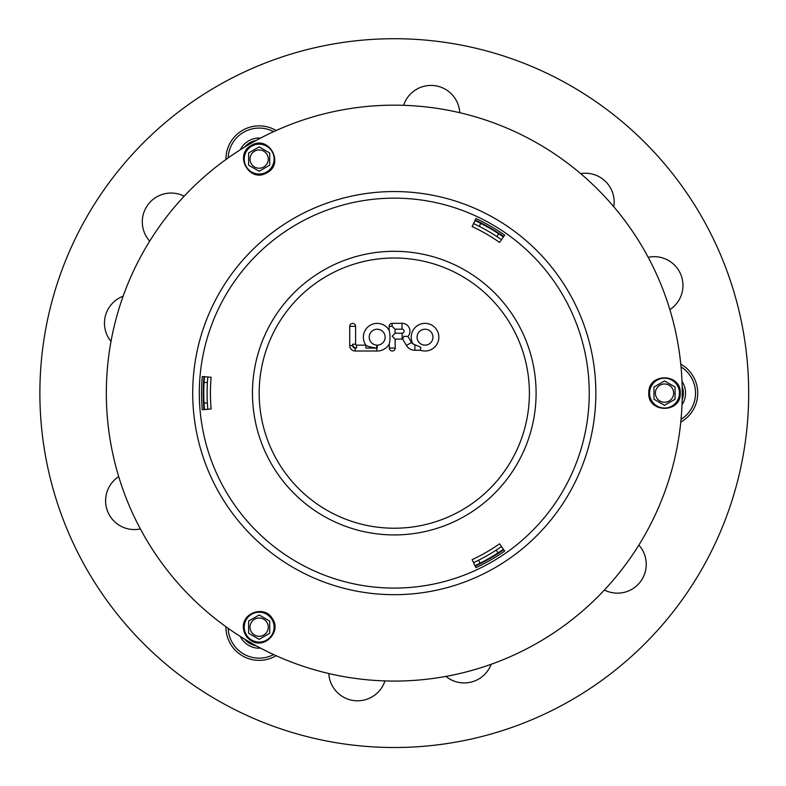 <?xml version="1.0" encoding="UTF-8"?>
<svg xmlns="http://www.w3.org/2000/svg" width="786" height="786" viewBox="0 0 786 786"><rect width="100%" height="100%" fill="white"/><g stroke="black" fill="none" stroke-linecap="round" stroke-linejoin="round"><path stroke-width="1.18" d="M225.946 626.737A33.228 33.228 0 0 0 276.132 655.711M256.03 645.709A18.825 18.825 0 0 1 244.652 639.146M273.626 654.571A31.008 31.008 0 0 1 228.176 628.328M240.28 636.424A21.045 21.045 0 0 0 260.569 648.145M248.612 633.241L248.612 621.058L259.164 614.966L269.716 621.058L269.716 633.241L259.164 639.332L248.612 633.241L259.164 639.332L269.716 633.241L269.716 621.058L259.164 614.966L248.612 621.058L248.612 633.241M680.774 422.092A33.228 33.228 0 0 0 680.774 364.144M682.16 386.545A18.825 18.825 0 0 1 682.16 399.681M681.04 366.875A31.008 31.008 0 0 1 681.04 419.36M681.993 404.829A21.045 21.045 0 0 0 681.993 381.406M675.066 399.209L664.514 405.301L653.962 399.209L653.962 387.026L664.514 380.935L675.066 387.026L675.066 399.209L675.066 387.026L664.514 380.935L653.962 387.026L653.962 399.209L664.514 405.301L675.066 399.209M276.132 130.515A33.228 33.228 0 0 0 225.946 159.499M244.652 147.09A18.825 18.825 0 0 1 256.03 140.527M228.176 157.898A31.008 31.008 0 0 1 273.626 131.655M260.569 138.09A21.045 21.045 0 0 0 240.28 149.802M259.164 146.903L269.716 152.995L269.716 165.178L259.164 171.269L248.612 165.178L248.612 152.995L259.164 146.903L248.612 152.995L248.612 165.178L259.164 171.269L269.716 165.178L269.716 152.995L259.164 146.903M149.704 241.135A28.797 28.797 0 0 1 184.179 196.205M403.611 105.314A28.797 28.797 0 0 1 459.751 112.703M384.944 680.922A28.797 28.797 0 0 1 328.803 673.523M638.861 545.101A28.797 28.797 0 0 1 604.385 590.021M580.667 173.627A28.797 28.797 0 0 1 613.778 206.728M648.195 257.297A28.797 28.797 0 0 1 669.859 309.615M140.37 528.939A28.797 28.797 0 0 1 118.706 476.621M491.171 664.278A28.797 28.797 0 0 1 445.947 676.392M111.003 341.448A28.797 28.797 0 0 1 123.117 296.224M745.649 439.374A354.407 354.407 0 0 1 178.53 674.28A354.407 354.407 0 0 1 258.653 65.69A354.407 354.407 0 0 1 745.649 439.374M417.071 337.253A7.958 7.958 0 0 0 429.058 344.042A7.958 7.958 0 0 0 428.94 330.267A7.958 7.958 0 0 0 417.071 337.253M412.945 343.904A13.824 13.824 0 0 1 426.503 323.439A13.824 13.824 0 0 1 438.5 340.25A13.824 13.824 0 0 1 420.422 350.222L420.775 347.255L412.945 343.904A3.861 3.861 0 0 1 411.5 342.5L406.441 345.476L402.658 339.051L403.876 336.32L407.934 336.447L411.5 342.5M377.309 345.152A7.958 7.958 0 0 0 384.089 333.254A7.958 7.958 0 0 0 370.403 333.028A7.958 7.958 0 0 0 376.789 345.142L376.72 348.08L377.28 348.08L377.309 345.142L376.789 345.142M389.345 348.1L395.22 348.051A2.938 2.938 0 0 1 392.312 351.008A2.938 2.938 0 0 1 389.345 348.1L389.316 343.826A13.824 13.824 0 0 1 376.671 351.008L376.73 348.08C370.55 347.196 366.954 346.233 365.922 345.172L365.863 345.142A13.824 13.824 0 0 1 369.784 325.522A13.824 13.824 0 0 1 389.198 330.366L389.158 326.328A2.938 2.938 0 0 1 392.067 323.36L401.99 323.282A7.899 7.899 0 0 1 407.934 336.447M389.316 343.826C390.288 339.375 390.249 334.895 389.198 330.366M376.671 351.008L355.134 351.008A5.414 5.414 0 0 1 349.721 345.594L349.721 326.298L355.586 326.298L355.586 344.219A0.924 0.924 0 0 0 356.51 345.142L365.863 345.142M420.422 350.222L414.92 350.271A9.737 9.737 0 0 1 406.441 345.476M395.053 329.206L395.093 333.264L402.078 333.205A2.024 2.024 0 0 0 404.092 331.161A2.024 2.024 0 0 0 402.039 329.147L395.053 329.206L392.096 326.298L392.067 323.36M389.158 326.328L392.096 326.298M402.658 339.051A7.899 7.899 0 0 1 402.127 339.071L395.142 339.13L395.22 348.051M395.142 339.13L392.185 336.221L395.093 333.264M377.28 348.08L376.73 348.08L377.28 348.08M349.721 326.298A2.938 2.938 0 0 1 355.223 324.893A2.938 2.938 0 0 1 355.586 326.298M202.287 409.732A192.708 192.708 0 0 1 202.287 376.504L211.12 377.27A183.845 183.845 0 0 0 211.12 408.966L202.287 409.732M203.957 376.651A191.037 191.037 0 0 0 203.957 409.585M504.661 551.074A192.708 192.708 0 0 1 475.894 567.688L472.14 559.661A183.845 183.845 0 0 0 499.591 543.814L504.661 551.074M475.186 566.175A191.037 191.037 0 0 0 503.698 549.709M475.894 218.547A192.708 192.708 0 0 1 504.661 235.152L499.591 242.412A183.845 183.845 0 0 0 472.14 226.565L475.894 218.547M503.698 236.527A191.037 191.037 0 0 0 475.186 220.06M568.848 493.903A201.57 201.57 0 0 0 495.062 218.557A201.57 201.57 0 0 0 219.716 292.333A201.57 201.57 0 0 0 293.492 567.679A201.57 201.57 0 0 0 568.848 493.903M394.277 681.069A287.951 287.951 0 0 0 643.655 249.142A287.951 287.951 0 0 0 144.909 249.142A287.951 287.951 0 0 0 394.277 681.069M503.394 549.267A190.497 190.497 0 0 1 474.95 565.684M204.498 409.535A190.497 190.497 0 0 1 204.498 376.7M474.95 220.552A190.497 190.497 0 0 1 503.394 236.969M207.809 376.985A187.166 187.166 0 0 0 207.406 382.566L204.095 382.379M473.545 562.678A187.166 187.166 0 0 0 478.586 560.222L480.079 563.189M204.046 403.09L207.366 402.913A187.166 187.166 0 0 0 207.809 409.251M498.029 552.872L496.221 550.092A187.166 187.166 0 0 0 501.488 546.535M501.488 239.691A187.166 187.166 0 0 0 496.85 236.557L498.668 233.776M480.767 223.391L479.254 226.348A187.166 187.166 0 0 0 473.545 223.558M479.254 226.348A187.166 187.166 0 0 1 496.85 236.557M496.221 550.092A187.166 187.166 0 0 1 478.586 560.222M207.366 402.913A187.166 187.166 0 0 1 207.406 382.566M254.595 635.059A9.137 9.137 0 0 0 268.301 627.149A9.137 9.137 0 0 0 254.595 619.23A9.137 9.137 0 0 0 254.595 635.059M246.234 619.682A14.924 14.924 0 0 0 251.707 640.069A14.924 14.924 0 0 0 272.094 634.607A14.924 14.924 0 0 0 266.631 614.22A14.924 14.924 0 0 0 246.234 619.682M673.651 393.118A9.137 9.137 0 0 0 659.945 385.199A9.137 9.137 0 0 0 659.945 401.027A9.137 9.137 0 0 0 673.651 393.118M664.514 408.042A14.924 14.924 0 0 0 679.438 393.118A14.924 14.924 0 0 0 664.514 378.194A14.924 14.924 0 0 0 649.59 393.118A14.924 14.924 0 0 0 664.514 408.042M254.595 151.177A9.137 9.137 0 0 0 254.595 167.005A9.137 9.137 0 0 0 268.301 159.086A9.137 9.137 0 0 0 254.595 151.177M272.094 151.629A14.924 14.924 0 0 0 251.707 146.167A14.924 14.924 0 0 0 246.234 166.553A14.924 14.924 0 0 0 266.631 172.016A14.924 14.924 0 0 0 272.094 151.629M355.586 344.219L352.649 344.219A3.861 3.861 0 0 0 356.51 348.08L355.134 348.08A2.486 2.486 0 0 1 352.649 345.594L352.649 344.219M356.51 345.142L356.51 348.08M414.92 350.271L414.87 345.26M401.99 323.282L402.039 329.147M402.127 339.071L402.078 333.205M365.922 348.08L376.72 348.08L365.922 348.08L365.922 345.172M349.721 345.594L352.649 345.594M355.134 351.008L355.134 348.08M511.293 460.675A135.113 135.113 0 0 0 394.277 258.005A135.113 135.113 0 0 0 277.271 460.675A135.113 135.113 0 0 0 511.293 460.675M563.13 490.602A194.977 194.977 0 0 0 491.771 224.265A194.977 194.977 0 0 0 225.425 295.634A194.977 194.977 0 0 0 296.794 561.97A194.977 194.977 0 0 0 563.13 490.602M517.1 464.025A141.814 141.814 0 0 0 465.184 270.305A141.814 141.814 0 0 0 271.465 322.211A141.814 141.814 0 0 0 323.37 515.93A141.814 141.814 0 0 0 517.1 464.025M251.304 640.767C264.656 649.511 281.791 631.463 272.349 618.582C264.43 604.719 240.958 613.031 243.522 628.79C244.2 634.027 246.794 638.016 251.304 640.767M680.244 393.118C681.167 373.134 648.499 372.613 648.794 392.627C647.261 413.21 681.128 413.741 680.244 393.118M251.304 145.469C233.53 154.665 249.417 183.207 266.592 172.949C285.19 163.979 268.714 134.386 251.304 145.469"/></g></svg>
